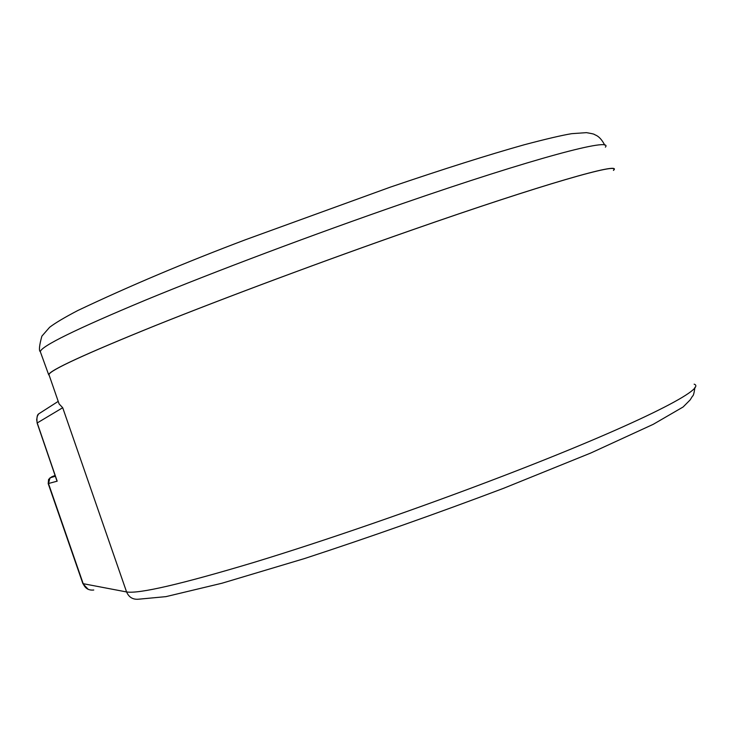 <?xml version="1.0" encoding="UTF-8"?>
<svg xmlns="http://www.w3.org/2000/svg" width="732" height="732" viewBox="0 0 732 732"><rect width="100%" height="100%" fill="white"/><g stroke="black" fill="none" stroke-linecap="round" stroke-linejoin="round"><path stroke-width="1.1" d="M58.569 402.39L59.1 403.918L62.705 407.724L126.581 591.95L82.881 583.633M613.434 170.254C622.438 161.543 542.741 184.272 411.942 230.031C324.294 260.647 225.017 297.668 155.55 325.52C85.488 353.876 49.95 370.236 48.943 374.601L49.108 375.077M613.489 170.41L613.691 170.172C622.85 161.397 543.098 184.125 412.034 229.976C324.23 260.647 224.779 297.741 155.239 325.63C85.095 354.013 49.575 370.374 48.66 374.711L49.218 375.406M44.304 410.286L38.576 413.946C37.076 415.007 36.591 418.027 37.122 423.014L62.705 407.724M88.197 589.333L82.917 583.724L48.193 483.587L57.169 481.18L56.611 479.936M694.942 387.329C694.101 393.23 693.296 396.14 692.536 396.067L690.139 399.928L683.102 406.992L653.237 424.322L590.806 453.007L503.579 488.308C436.309 513.718 369.962 537.123 304.558 558.543L222.006 583.221L165.954 596.635L138.924 599.169C133.059 599.81 128.942 597.404 126.581 591.95C138.897 594 181.28 584.163 253.73 562.46C325.026 540.747 419.829 507.953 502.225 476.331C633.189 426.17 708.21 388.463 694.156 384.181M40.544 352.302L40.324 351.699C40.864 346.346 76.064 329.089 145.933 299.937C215.226 271.352 314.577 233.975 402.49 203.588C533.71 158.149 614.038 136.985 605.382 147.15M58.221 401.374L38.576 413.946L37.295 416.334L36.682 419.637L37.231 422.968L57.169 481.18M93.76 590.01C88.764 590.55 85.26 588.51 83.265 583.889L48.468 483.532L49.977 477.85L55.358 476.248M55.083 475.461L51.652 476.852L55.202 475.8M51.652 476.852L48.596 479.396L48.202 483.587M48.943 374.601L59.1 403.918M604.742 145.146C602.18 140.141 599.298 136.857 596.104 135.292C593.076 134.176 596.507 134.386 586.442 132.648L571.692 133.672C562.002 135.264 546.163 138.961 524.194 144.78C488.29 154.873 443.702 168.982 390.43 187.099L245.696 239.657C185.489 262.367 129.527 285.983 77.812 310.514C64.48 317.496 55.092 323.077 49.63 327.277L41.87 336.162C39.272 345.577 38.759 350.756 40.324 351.699L48.66 374.711M37.122 423.014L56.73 480.274"/></g></svg>
